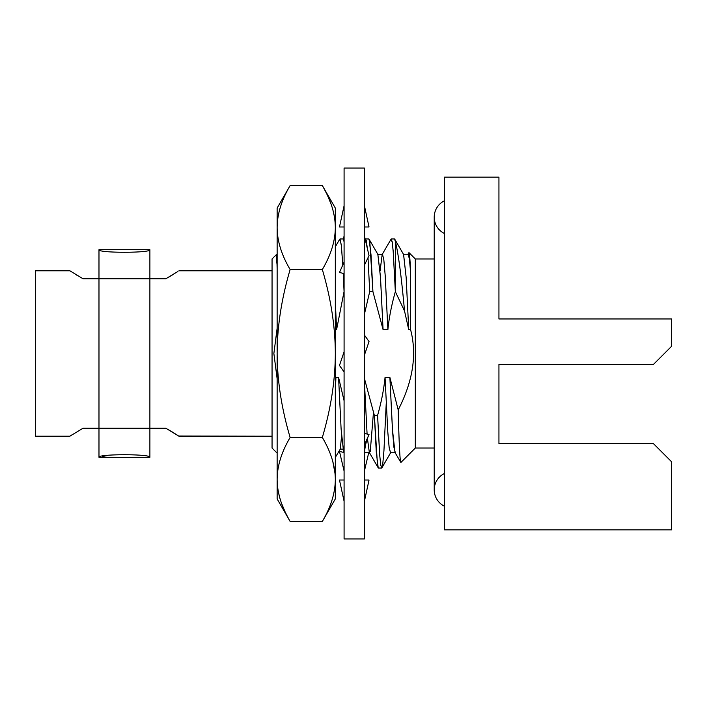 <?xml version="1.0" encoding="UTF-8"?>
<svg xmlns="http://www.w3.org/2000/svg" width="707" height="707" viewBox="0 0 707 707"><rect width="100%" height="100%" fill="white"/><g stroke="black" fill="none" stroke-linecap="round" stroke-linejoin="round"><path stroke-width="1.06" d="M671.65 346.227L671.65 318.954L498.939 318.954L671.65 318.954L671.65 346.227L653.471 364.405L498.939 364.405L498.939 443.669L653.471 443.669L671.65 461.857L671.65 529.843L671.65 461.857L653.471 443.669L498.939 443.669L498.939 364.405L653.471 364.405L671.65 346.227M671.65 529.843L444.403 529.843L444.403 177.157L498.939 177.157L498.939 318.954L498.939 177.157L444.403 177.157L444.403 529.843L671.65 529.843M415.309 448.035L434.222 448.035L415.309 448.035L400.896 462.458L415.309 448.035L415.309 258.965L409.026 252.673C409.539 253.353 410.06 259.716 410.581 271.753L409.344 258.665L408.107 254.237L409.353 258.727L410.581 271.753L410.581 329.648C417.121 354.454 412.994 381.206 398.2 409.91C399.084 444.544 399.985 462.06 400.896 462.458C399.985 462.06 399.084 444.544 398.2 409.91L389.875 377.352L398.2 409.91C412.994 381.206 417.121 354.454 410.581 329.648L408.734 329.648L410.581 329.648L410.581 271.753C410.06 259.716 409.539 253.353 409.026 252.673L415.309 258.965L415.309 448.035M434.222 258.965L415.309 258.965L434.222 258.965M369.717 291.584L364.405 314.253L369.717 291.584L372.916 291.584L383.079 329.648L387.887 329.648L385.182 275.315L383.821 259.646L382.469 254.237L383.821 259.646L385.182 275.315L387.887 329.648C389.089 317.584 391.581 304.911 395.346 291.646C391.581 304.911 389.089 317.584 387.887 329.648L383.079 329.648L372.916 291.584L369.717 291.584L368.002 257.719L369.717 291.584M365.227 239.443L366.332 240.636L367.278 248.157L365.634 238.966L365.236 239.487M400.896 462.458L395.001 452.515L392.438 429.441L389.875 377.352L385.059 377.352C383.848 389.469 381.356 402.159 377.582 415.416L374.374 415.416L364.405 378.395L374.374 415.416L376.292 452.286L378.21 467.813L369.354 452.507L367.419 438.455L369.354 452.515M390.998 239.249L392.102 241.255L393.172 250.994L395.346 291.646L404.528 310.974L408.734 329.648L404.528 310.974C401.426 276.561 398.35 253.327 395.31 241.281L395.31 290.338L393.295 252.62L392.297 242.43L390.998 239.249M391.033 239.187L382.178 254.493L380.066 270.993M367.092 434.054L364.405 381.789L367.092 434.054M277.144 378.828L273.874 353.5L277.144 328.181L273.874 353.5L277.144 378.828M335.321 329.648L336.585 329.648L344.062 291.584L336.585 329.648L335.321 301.438M343.646 452.418L341.11 429.043L338.565 377.352L344.088 400.763L338.565 377.352L335.321 377.352M335.321 305.751L335.41 303.383L335.321 305.751M335.321 246.796L339.722 239.187L341.26 244.534L342.789 265.01L341.384 245.674L339.979 238.966L343.187 238.966L344.088 241.776L343.187 238.966M343.231 273.379L344.062 291.584L343.231 273.379M335.321 393.348L335.913 377.352L335.321 393.348M365.634 238.966L368.842 238.966L369.858 242.528L372.916 291.584L371.007 254.732L369.089 239.187M381.665 468.034L378.457 468.034L377.441 464.472L374.374 415.416L377.582 415.416L379.624 454.027L380.649 464.481L381.665 468.034L382.805 463.589L383.945 450.598L386.225 403.617M391.289 238.966L394.488 238.966L395.31 241.281C398.35 253.327 401.426 276.561 404.528 310.974L395.346 291.646L395.31 241.281M377.856 254.361L380.516 277.568L383.079 329.648L380.463 276.852L377.856 254.361M335.321 457.394L340.288 449.104L341.578 436.007L340.288 449.104L342.877 449.104M381.992 467.672L380.826 465.648L379.747 455.635L377.582 415.416C381.356 402.159 383.848 389.469 385.059 377.352L387.798 432.065L389.168 447.646L390.538 452.754L389.124 447.31L387.772 431.632L385.059 377.352L389.875 377.352L392.579 431.632L393.932 447.31L395.346 452.754M394.745 239.178L403.6 254.485L406.163 277.533L408.734 329.648L406.154 277.374L403.573 254.449M370.247 451.658L373.446 412.667M382.381 254.264L377.653 254.264M364.909 452.745L369.646 452.745M276.782 263.119L276.782 254.237L272.054 258.965L276.782 254.237L277.144 269.455M272.054 448.035L277.144 453.125L272.054 448.035L272.054 258.965L272.054 448.035M77.752 275.739L75.366 274.281M69.896 270.781L35.35 270.781L69.896 270.781L83.019 278.779L98.98 278.779L98.98 428.221L83.019 428.221L70.117 436.069M35.35 436.219L69.896 436.219L35.35 436.219L35.35 270.781L35.35 436.219M70.488 435.821L71.902 434.902M82.993 428.23L83.019 428.221C65.698 428.221 65.698 428.221 83.019 428.221L149.884 428.221L149.884 278.779L165.845 278.779L177.97 271.444M177.006 272.062L176.114 272.637M173.427 274.325L168.876 277.064M167.912 429.388L172.181 431.906M172.393 432.039L178.058 435.618M178.677 436.025L272.054 436.219L178.968 436.219L165.845 428.221L149.884 428.221L149.884 278.779L83.019 278.779C65.698 278.779 65.698 278.779 83.019 278.779M272.054 270.781L178.968 270.781L272.054 270.781M165.845 278.779L98.98 278.779L98.98 457.305L98.98 428.221L149.884 428.221L149.884 457.305C151.59 453.894 97.425 453.859 98.98 457.305C97.425 453.859 151.59 453.894 149.884 457.305L149.884 428.221L165.845 428.221M149.884 249.695C151.501 253.124 97.363 253.124 98.98 249.695L98.98 278.779L98.98 249.695C97.363 253.124 151.501 253.124 149.884 249.695L149.884 278.779L149.884 249.695L98.98 249.695M99.616 457.155L100.191 457.022M102.418 456.519L107.075 455.626M148.037 456.872L148.815 457.049M498.939 364.591L573.845 364.591L498.939 364.591M290.135 185.561C281.545 200.063 277.215 214.062 277.144 227.548L277.144 208.061L290.135 185.561L322.33 185.561L335.321 208.061L335.321 227.548C335.242 214.062 330.911 200.063 322.33 185.561L290.135 185.561C281.545 200.063 277.215 214.062 277.144 227.548C277.144 201.76 277.144 201.76 277.144 227.548L277.144 479.452C277.215 492.938 281.545 506.937 290.135 521.439L322.33 521.439C330.911 506.937 335.242 492.938 335.321 479.452L335.321 498.939L322.33 521.439L290.135 521.439C281.545 506.937 277.215 492.938 277.144 479.452L277.144 353.5C277.215 380.472 281.545 408.469 290.135 437.474L322.33 437.474C330.911 408.46 335.242 380.472 335.321 353.5L335.321 479.452C335.242 465.966 330.911 451.976 322.33 437.474C330.911 408.46 335.242 380.472 335.321 353.5C335.242 326.528 330.911 298.531 322.33 269.526C330.911 255.024 335.242 241.034 335.321 227.548C335.321 201.76 335.321 201.76 335.321 227.548L335.321 353.5C335.242 326.528 330.911 298.531 322.33 269.526C330.911 255.024 335.242 241.034 335.321 227.548L335.321 479.452C335.242 465.966 330.911 451.976 322.33 437.474L290.135 437.474C281.545 451.976 277.215 465.966 277.144 479.452L277.144 498.939L290.135 521.439M332.82 461.565L335.038 473.487L332.82 461.565M324.071 188.672L327.076 194.549M327.456 195.344L330.664 202.989M332.953 210.165L334.305 216.183M289.004 519.442L286.158 514.042M285.107 511.868L281.713 503.764M323.461 187.558L326.307 192.958M327.359 195.132L330.752 203.236M335.321 227.548C335.242 214.062 330.911 200.063 322.33 185.561M277.144 227.548C277.215 241.034 281.545 255.024 290.135 269.526L322.33 269.526L290.135 269.526C281.545 298.54 277.215 326.528 277.144 353.5L277.144 227.548C277.215 241.034 281.545 255.024 290.135 269.526C281.545 298.54 277.215 326.528 277.144 353.5C277.215 380.472 281.545 408.469 290.135 437.474C281.545 451.976 277.215 465.966 277.144 479.452M322.33 521.439C330.911 506.937 335.242 492.938 335.321 479.452M288.385 518.328L285.381 512.451M285.009 511.656L281.801 504.011M279.512 496.835L278.16 490.817M444.403 200.823A18.179 18.179 0 0 0 434.222 217.146A18.179 18.179 0 0 1 444.403 200.823M434.222 489.854A18.179 18.179 0 0 0 444.403 506.177A18.179 18.179 0 0 1 434.222 489.854L434.222 217.146L434.222 489.854A18.179 18.179 0 0 1 444.403 473.522A18.179 18.179 0 0 0 434.222 489.854M444.403 233.478A18.179 18.179 0 0 1 434.222 217.146A18.179 18.179 0 0 0 444.403 233.478M344.088 168.063L344.088 538.937L344.088 168.063L364.405 168.063L364.405 538.937L344.088 538.937L364.405 538.937L364.405 168.063L344.088 168.063M344.088 205.737L339.475 226.974L344.088 226.974M364.405 226.974L369.027 226.974L364.405 205.737L369.027 226.974M344.088 235.952L343.355 239.072M368.709 452.745L364.405 471.048L368.709 452.745M344.088 501.263L339.475 480.026L344.088 480.026M369.027 480.026L364.405 501.263L369.027 480.026L364.405 480.026M344.088 471.048L339.475 451.42L344.088 452.524M369.027 434.522L364.405 444.924L369.027 434.522L364.405 433.409M344.088 351.821L339.475 365.448L344.088 371.97L339.475 365.448L344.088 351.821M364.405 355.179L369.027 341.552L364.405 335.03L369.027 341.552L364.405 355.179M344.088 262.076L339.475 272.478L344.088 273.591M364.405 265.213L369.027 255.581L364.405 235.952L369.027 255.581M408.84 252.744L407.833 254.485M364.98 452.745L364.485 453.602M377.945 254.511L369.089 239.213M343.434 239.187L344.088 240.318M381.913 467.804L390.768 452.507M395.293 452.754L390.476 452.754M408.125 254.237L403.308 254.237M149.884 457.305L98.98 457.305M368.736 435.167C365.846 441.707 364.405 448.865 364.405 456.625"/></g></svg>
